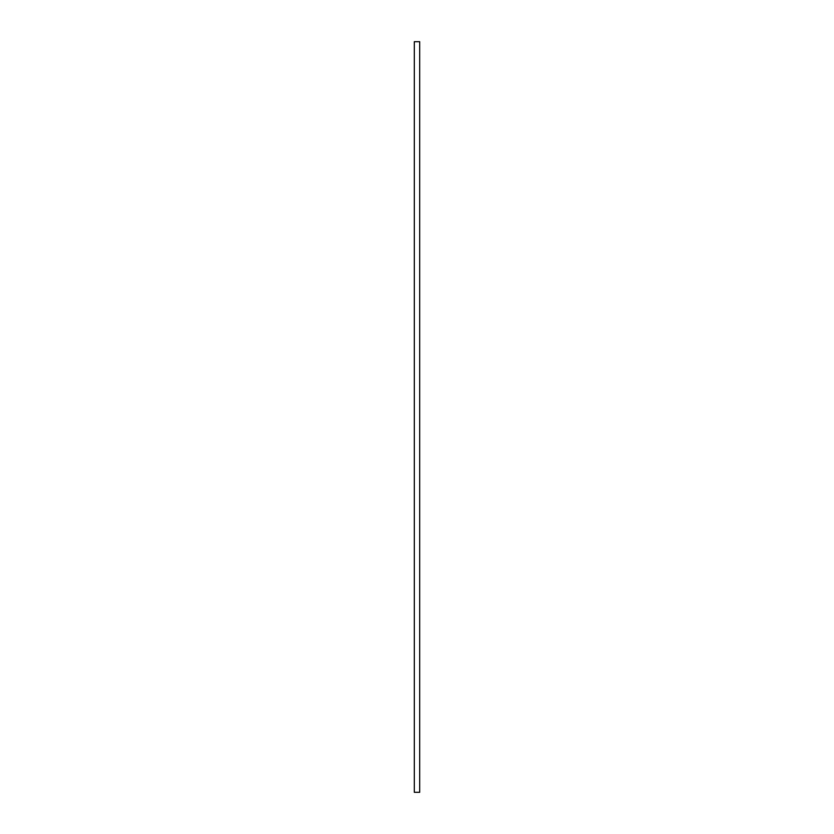 <?xml version="1.0" encoding="UTF-8"?>
<svg xmlns="http://www.w3.org/2000/svg" width="834" height="834" viewBox="0 0 834 834"><rect width="100%" height="100%" fill="white"/><g stroke="black" fill="none" stroke-linecap="round" stroke-linejoin="round"><path stroke-width="1.25" d="M414.3 792.3L419.7 792.3L419.7 41.7L414.3 41.7L414.3 792.3"/></g></svg>
